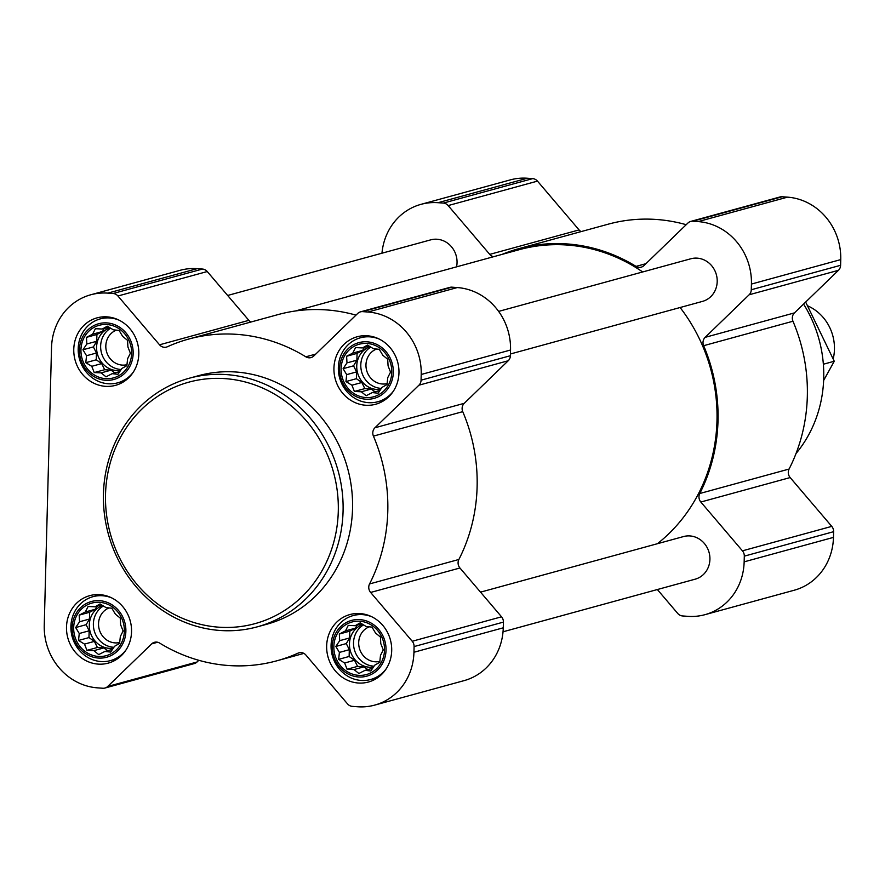 <?xml version="1.0" encoding="UTF-8"?>
<svg xmlns="http://www.w3.org/2000/svg" width="885" height="885" viewBox="0 0 885 885"><rect width="100%" height="100%" fill="white"/><g stroke="black" fill="none" stroke-linecap="round" stroke-linejoin="round"><path stroke-width="1.33" d="M359.885 621.237A27.247 25.189 -105.3 0 0 336.886 660.21A27.247 25.189 -105.3 0 0 380.76 663.396A27.247 25.189 -105.3 0 0 359.885 621.237M355.173 625.695L360.206 622.863L366.18 626.503L371.977 627.111L375.561 633.063L380.417 637.012L380.793 643.649L383.26 649.9L380.484 655.398L379.753 662.334L374.72 665.177L370.826 670.974L365.029 670.354L358.879 673.507L354.022 669.558L347.108 669.248L344.641 662.987L338.667 659.347L339.409 652.411L335.824 646.459L339.718 640.663L339.331 634.025L345.493 630.883L348.259 625.385L355.173 625.695L361.899 623.859M367.153 343.457A27.247 25.189 -105.3 0 0 344.154 382.431A27.247 25.189 -105.3 0 0 388.028 385.617A27.247 25.189 -105.3 0 0 367.153 343.457M362.452 347.916L367.474 345.084L373.459 348.723L379.245 349.332L382.829 355.283L387.685 359.233L388.072 365.859L390.528 372.12L387.763 377.618L387.022 384.555L381.988 387.398L378.105 393.194L372.308 392.575L366.158 395.728L361.301 391.778L354.387 391.469L351.92 385.207L345.947 381.568L346.688 374.632L343.103 368.68L346.986 362.883L346.61 356.246L352.761 353.104L355.538 347.606L362.452 347.916L369.167 346.079M106.996 324.552A27.247 25.189 -105.3 0 0 83.998 363.536A27.247 25.189 -105.3 0 0 127.871 366.722A27.247 25.189 -105.3 0 0 106.996 324.552M102.295 329.021L107.328 326.178L113.302 329.817L119.099 330.437L122.672 336.388L127.528 340.327L127.916 346.964L130.383 353.226L127.606 358.713L126.865 365.649L121.831 368.492L117.948 374.289L112.152 373.68L106.001 376.822L101.144 372.873L94.23 372.563L91.763 366.313L85.79 362.673L86.531 355.726L82.947 349.774L86.841 343.977L86.453 337.351L92.604 334.198L95.381 328.711L102.295 329.021L109.01 327.173M99.728 602.331A27.247 25.189 -105.3 0 0 76.73 641.315A27.247 25.189 -105.3 0 0 120.603 644.501A27.247 25.189 -105.3 0 0 99.728 602.331M95.016 606.8L100.049 603.957L106.023 607.597L111.82 608.216L115.404 614.168L120.26 618.106L120.637 624.744L123.103 631.005L120.338 636.492L119.597 643.428L114.563 646.271L110.669 652.068L104.872 651.46L98.722 654.601L93.865 650.652L86.951 650.353L84.495 644.092L78.522 640.452L79.252 633.505L75.668 627.553L79.561 621.757L79.185 615.13L85.336 611.978L88.102 606.49L95.016 606.8L101.742 604.953M381.966 253.21A58.919 54.472 74.7 0 1 420.95 204.358A58.919 54.472 74.7 0 1 438.042 202.698L443.363 203.085A7.368 6.803 74.7 0 1 448.153 205.574L489.748 254.382A7.368 6.803 74.7 0 0 493.542 256.727M420.95 204.358L510.269 179.898A58.919 54.472 74.7 0 1 527.36 178.239L532.681 178.626A7.368 6.803 74.7 0 1 537.472 181.115L579.067 229.923L489.748 254.382M581.124 231.605A7.368 6.803 74.7 0 1 579.067 229.923M502.094 254.382A166.8 154.211 74.7 0 1 518.898 248.641A166.8 154.211 74.7 0 1 636.038 266.385A7.368 6.803 74.7 0 0 641.216 267.17A7.368 6.803 74.7 0 0 643.97 265.589L687.966 222.998A7.368 6.803 74.7 0 1 690.731 221.416A7.368 6.803 74.7 0 1 692.866 221.217L698.188 221.604A58.919 54.472 74.7 0 1 751.431 284.063L751.276 289.749A7.368 6.803 74.7 0 1 749.141 294.771L705.146 337.351A7.368 6.803 74.7 0 0 703.641 345.692A166.8 154.211 74.7 0 1 699.769 493.509A7.368 6.803 74.7 0 0 700.832 502.027L742.438 550.835A7.368 6.803 74.7 0 1 744.307 556.145L744.152 561.842A58.919 54.472 74.7 0 1 704.947 614.677A58.919 54.472 74.7 0 1 687.855 616.336L682.523 615.949A7.368 6.803 74.7 0 1 677.744 613.46L657.356 589.532M518.898 248.641L608.216 224.182A166.8 154.211 74.7 0 1 686.207 224.702M690.731 221.416L780.05 196.957A7.368 6.803 74.7 0 1 782.185 196.758L787.517 197.145A58.919 54.472 74.7 0 1 840.75 259.604L840.606 265.29A7.368 6.803 74.7 0 1 838.46 270.312L794.464 312.892L705.146 337.351M704.947 614.677L794.265 590.218A58.919 54.472 74.7 0 0 833.471 537.383L833.626 531.686A7.368 6.803 74.7 0 0 831.756 526.376L790.161 477.568A7.368 6.803 74.7 0 1 789.088 469.05A166.8 154.211 74.7 0 0 792.96 321.233A7.368 6.803 74.7 0 1 794.464 312.892M480.533 592.142L683.552 536.553A22.092 20.421 74.7 0 1 709.084 552.461A22.092 20.421 74.7 0 1 695.223 579.166L503.034 631.79M227.644 295.468L430.674 239.868A22.092 20.421 74.7 0 1 456.549 266.861M498.631 311.398L690.831 258.774A22.092 20.421 74.7 0 1 716.363 274.682A22.092 20.421 74.7 0 1 702.491 301.387L510.435 353.978M295.38 310.989L519.185 249.703A165.694 153.193 74.7 0 1 642.665 271.96M680.1 307.515A165.694 153.193 74.7 0 1 657.4 543.711M107.826 293.123L113.147 293.51A7.368 6.803 74.7 0 1 117.937 295.999L159.532 344.807A7.368 6.803 74.7 0 0 166.457 347.086A7.368 6.803 74.7 0 0 167.398 346.754A166.8 154.211 74.7 0 1 188.682 339.066A166.8 154.211 74.7 0 1 305.834 356.81A7.368 6.803 74.7 0 0 311 357.595A7.368 6.803 74.7 0 0 313.766 356.013L357.75 313.423A7.368 6.803 74.7 0 1 360.516 311.841A7.368 6.803 74.7 0 1 362.651 311.631L367.983 312.018A58.919 54.472 74.7 0 1 421.216 374.477L421.072 380.174A7.368 6.803 74.7 0 1 418.926 385.196L374.93 427.776A7.368 6.803 74.7 0 0 373.426 436.117A166.8 154.211 74.7 0 1 369.554 583.934A7.368 6.803 74.7 0 0 370.627 592.452L412.222 641.26A7.368 6.803 74.7 0 1 414.091 646.57L413.948 652.256A58.919 54.472 74.7 0 1 374.731 705.102A58.919 54.472 74.7 0 1 357.64 706.761L352.319 706.374A7.368 6.803 74.7 0 1 347.528 703.885L305.933 655.077A7.368 6.803 74.7 0 0 299.008 652.787A7.368 6.803 74.7 0 0 298.068 653.13A166.8 154.211 74.7 0 1 276.784 660.818A166.8 154.211 74.7 0 1 159.643 643.074A7.368 6.803 74.7 0 0 154.466 642.289A7.368 6.803 74.7 0 0 151.7 643.871L107.716 686.461A7.368 6.803 74.7 0 1 104.95 688.043A7.368 6.803 74.7 0 1 102.815 688.242L97.483 687.855A58.919 54.472 74.7 0 1 44.25 625.396L51.529 347.617A58.919 54.472 74.7 0 1 90.735 294.782A58.919 54.472 74.7 0 1 107.826 293.123L197.145 268.664L202.477 269.051A7.368 6.803 74.7 0 1 207.256 271.54L248.851 320.348L159.532 344.807M250.909 322.018A7.368 6.803 74.7 0 1 248.851 320.348M188.682 339.066L278.001 314.606A166.8 154.211 74.7 0 1 355.991 315.126M360.516 311.841L449.834 287.382A7.368 6.803 74.7 0 1 451.969 287.171L457.302 287.559A58.919 54.472 74.7 0 1 510.534 350.017L510.391 355.715A7.368 6.803 74.7 0 1 508.244 360.737L464.26 403.317L374.93 427.776M374.731 705.102L464.05 680.642A58.919 54.472 74.7 0 0 503.266 627.808L503.41 622.111A7.368 6.803 74.7 0 0 501.541 616.801L459.946 567.993A7.368 6.803 74.7 0 1 458.884 559.475A166.8 154.211 74.7 0 0 462.744 411.658A7.368 6.803 74.7 0 1 464.26 403.317M198.793 660.298L197.034 662.002A7.368 6.803 74.7 0 1 194.269 663.584L104.95 688.043M90.735 294.782L180.053 270.323A58.919 54.472 74.7 0 1 197.145 268.664M107.207 316.874A34.98 32.336 -105.3 0 0 97.051 317.859A34.98 32.336 -105.3 0 0 75.103 360.14A34.98 32.336 -105.3 0 0 115.537 385.34A34.98 32.336 -105.3 0 0 138.547 348.469A34.98 32.336 -105.3 0 0 107.207 316.874M367.352 335.78A34.98 32.336 -105.3 0 0 357.208 336.765A34.98 32.336 -105.3 0 0 335.26 379.045A34.98 32.336 -105.3 0 0 375.683 404.246A34.98 32.336 -105.3 0 0 398.704 367.375A34.98 32.336 -105.3 0 0 367.352 335.78M360.084 613.559A34.98 32.336 -105.3 0 0 349.94 614.544A34.98 32.336 -105.3 0 0 327.981 656.825A34.98 32.336 -105.3 0 0 368.414 682.025A34.98 32.336 -105.3 0 0 391.435 645.154A34.98 32.336 -105.3 0 0 360.084 613.559M99.928 594.654A34.98 32.336 -105.3 0 0 89.783 595.638A34.98 32.336 -105.3 0 0 67.824 637.919A34.98 32.336 -105.3 0 0 108.258 663.119A34.98 32.336 -105.3 0 0 131.279 626.248A34.98 32.336 -105.3 0 0 99.928 594.654M189.224 378.238L198.694 375.638A128.878 119.154 74.7 0 1 236.085 372.021A128.878 119.154 74.7 0 1 351.577 488.42A128.878 119.154 74.7 0 1 266.772 624.246L257.303 626.834A128.878 119.154 -105.3 0 0 342.108 491.009A128.878 119.154 -105.3 0 0 226.615 374.609A128.878 119.154 -105.3 0 0 189.224 378.238A128.878 119.154 -105.3 0 0 108.335 534.009A128.878 119.154 -105.3 0 0 257.303 626.834M796.013 453.54A123.867 114.519 -105.3 0 0 803.58 304.075M225.166 378.636A125.194 115.747 -105.3 0 0 119.486 557.716A125.194 115.747 -105.3 0 0 321.067 572.363A125.194 115.747 -105.3 0 0 225.166 378.636M111.654 597.873A33.143 30.643 -105.3 0 0 102.583 595.749A33.143 30.643 -105.3 0 0 92.969 596.678A33.143 30.643 -105.3 0 0 72.172 636.735A33.143 30.643 -105.3 0 0 110.481 660.597A33.143 30.643 -105.3 0 0 125.936 650.055M99.773 600.705A28.884 26.705 -105.3 0 0 75.391 642.023A28.884 26.705 -105.3 0 0 121.898 645.408A28.884 26.705 -105.3 0 0 99.773 600.705M118.922 320.093A33.143 30.643 -105.3 0 0 109.862 317.969A33.143 30.643 -105.3 0 0 100.248 318.899A33.143 30.643 -105.3 0 0 79.451 358.956A33.143 30.643 -105.3 0 0 117.749 382.818A33.143 30.643 -105.3 0 0 133.215 372.275M107.041 322.925A28.884 26.705 -105.3 0 0 82.659 364.244A28.884 26.705 -105.3 0 0 129.177 367.629A28.884 26.705 -105.3 0 0 107.041 322.925M379.079 338.999A33.143 30.643 -105.3 0 0 370.019 336.864A33.143 30.643 -105.3 0 0 360.405 337.793A33.143 30.643 -105.3 0 0 339.608 377.851A33.143 30.643 -105.3 0 0 377.906 401.724A33.143 30.643 -105.3 0 0 393.371 391.181M367.198 341.831A28.884 26.705 -105.3 0 0 342.816 383.15A28.884 26.705 -105.3 0 0 389.334 386.535A28.884 26.705 -105.3 0 0 367.198 341.831M371.8 616.779A33.143 30.643 -105.3 0 0 362.739 614.644A33.143 30.643 -105.3 0 0 353.126 615.584A33.143 30.643 -105.3 0 0 332.329 655.63A33.143 30.643 -105.3 0 0 370.638 679.503A33.143 30.643 -105.3 0 0 386.092 668.96M359.93 619.611A28.884 26.705 -105.3 0 0 335.537 660.929A28.884 26.705 -105.3 0 0 382.055 664.314A28.884 26.705 -105.3 0 0 359.93 619.611M112.528 649.358L104.872 651.46M107.682 650.685L103.766 647.942L93.865 650.652M103.766 647.942L97.416 647.488L86.951 650.353M97.416 647.488L94.385 641.382L84.495 644.092M94.385 641.382L88.976 637.587L78.522 640.452M88.976 637.587L89.153 630.795L79.252 633.505M89.153 630.795L86.133 624.688L75.668 627.553M86.133 624.688L89.462 619.046L79.561 621.757M89.462 619.046L89.639 612.265L79.185 615.13M89.639 612.265L95.226 609.267L85.336 611.978M95.226 609.267L97.018 606.247M113.291 648.218A22.092 20.421 74.7 0 1 109.275 648.351A22.092 20.421 74.7 0 1 89.573 629.135A22.092 20.421 74.7 0 1 102.682 605.528M109.154 607.906A18.109 16.738 -105.3 0 0 99.385 629.877A18.109 16.738 -105.3 0 0 119.718 642.477M103.423 605.971A22.092 20.421 -105.3 0 0 94.098 630.275A22.092 20.421 -105.3 0 0 113.922 647.267M119.796 371.578L112.152 373.68M114.962 372.906L111.045 370.162L101.144 372.873M111.045 370.162L104.684 369.709L94.23 372.563M104.684 369.709L101.664 363.602L91.763 366.313M101.664 363.602L96.255 359.808L85.79 362.673M96.255 359.808L96.432 353.015L86.531 355.726M96.432 353.015L93.401 346.909L82.947 349.774M93.401 346.909L96.73 341.267L86.841 343.977M96.73 341.267L96.907 334.486L86.453 337.351M96.907 334.486L102.505 331.488L92.604 334.198M102.505 331.488L104.286 328.468M120.57 370.439A22.092 20.421 74.7 0 1 116.543 370.561A22.092 20.421 74.7 0 1 96.852 351.356A22.092 20.421 74.7 0 1 109.961 327.749M116.422 330.127A18.109 16.738 -105.3 0 0 106.665 352.097A18.109 16.738 -105.3 0 0 126.986 364.697M110.691 328.191A22.092 20.421 -105.3 0 0 101.366 352.495A22.092 20.421 -105.3 0 0 121.19 369.488M379.953 390.484L372.308 392.575M375.107 391.812L371.202 389.068L361.301 391.778M371.202 389.068L364.841 388.603L354.387 391.469M364.841 388.603L361.821 382.497L351.92 385.207M361.821 382.497L356.401 378.703L345.947 381.568M356.401 378.703L356.578 371.921L346.688 374.632M356.578 371.921L353.558 365.815L343.103 368.68M353.558 365.815L356.887 360.173L346.986 362.883M356.887 360.173L357.064 353.38L346.61 356.246M357.064 353.38L362.662 350.394L352.761 353.104M362.662 350.394L364.443 347.374M380.716 389.334A22.092 20.421 74.7 0 1 376.7 389.466A22.092 20.421 74.7 0 1 357.009 370.262A22.092 20.421 74.7 0 1 370.118 346.643M376.579 349.033A18.109 16.738 -105.3 0 0 366.81 371.003A18.109 16.738 -105.3 0 0 387.143 383.603M370.848 347.097A22.092 20.421 -105.3 0 0 361.522 371.401A22.092 20.421 -105.3 0 0 381.346 388.393M372.685 668.264L365.029 670.354M367.839 669.591L363.923 666.847L354.022 669.558M363.923 666.847L357.573 666.383L347.108 669.248M357.573 666.383L354.542 660.276L344.641 662.987M354.542 660.276L349.132 656.482L338.667 659.347M349.132 656.482L349.309 649.701L339.409 652.411M349.309 649.701L346.289 643.594L335.824 646.459M346.289 643.594L349.619 637.952L339.718 640.663M349.619 637.952L349.796 631.16L339.331 634.025M349.796 631.16L355.383 628.173L345.493 630.883M355.383 628.173L357.164 625.153M373.448 667.113A22.092 20.421 74.7 0 1 369.421 667.246A22.092 20.421 74.7 0 1 349.73 648.041A22.092 20.421 74.7 0 1 362.839 624.423M369.31 626.812A18.109 16.738 -105.3 0 0 359.542 648.782A18.109 16.738 -105.3 0 0 379.875 661.383M363.569 624.876A22.092 20.421 -105.3 0 0 354.243 649.181A22.092 20.421 -105.3 0 0 374.067 666.173M833.216 358.856A44.184 40.854 -105.3 0 0 807.684 305.856M823.36 364.233L834.256 361.246L823.625 380.495M805.66 302.062L834.256 361.246M532.681 178.626L443.363 203.085M527.36 178.239L438.042 202.698M537.472 181.115L448.153 205.574M645.95 263.675L636.038 266.385M782.185 196.758L692.866 221.217M787.517 197.145L698.188 221.604M840.75 259.604L751.431 284.063M840.606 265.29L751.276 289.749M838.46 270.312L749.141 294.771M792.96 321.233L703.641 345.692M789.088 469.05L699.769 493.509M790.161 477.568L700.832 502.027M831.756 526.376L742.438 550.835M833.626 531.686L744.307 556.145M833.471 537.383L744.152 561.842M202.477 269.051L113.147 293.51M207.256 271.54L117.937 295.999M315.746 354.1L305.834 356.81M451.969 287.171L362.651 311.631M457.302 287.559L367.983 312.018M510.534 350.017L421.216 374.477M510.391 355.715L421.072 380.174M508.244 360.737L418.926 385.196M462.744 411.658L373.426 436.117M458.884 559.475L369.554 583.934M459.946 567.993L370.627 592.452M501.541 616.801L412.222 641.26M503.41 622.111L414.091 646.57M503.266 627.808L413.948 652.256M299.993 652.61L298.068 653.13M157.652 642.244L151.7 643.871M197.034 662.002L107.716 686.461M303.876 653.395L276.784 660.818M100.248 594.687L92.969 596.678M117.76 658.606L110.481 660.597M107.528 316.907L100.248 318.899M125.028 380.827L117.749 382.818M367.684 335.802L360.405 337.793M385.185 399.732L377.906 401.724M360.405 613.582L353.126 615.584M377.917 677.512L370.638 679.503"/></g></svg>
